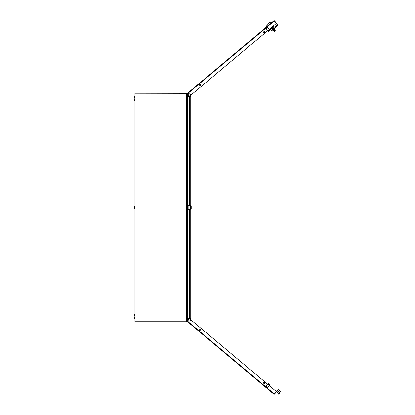 <?xml version="1.0" encoding="UTF-8"?>
<svg xmlns="http://www.w3.org/2000/svg" width="415" height="415" viewBox="0 0 415 415"><rect width="100%" height="100%" fill="white"/><g stroke="black" fill="none" stroke-linecap="round" stroke-linejoin="round"><path stroke-width="0.62" d="M267.794 30.611L191.113 94.952L190.319 94.003L187.258 93.463L273.916 20.75L276.24 23.52L269.252 29.387M189.582 96.239L189.276 96.493L187.207 94.029L187.528 93.785L189.582 96.239L191.087 94.978L190.288 94.029L187.207 94.029M271.228 23.001L270.253 21.834L266.954 24.604M265.974 25.922L266.02 25.388L266.363 26.389L266.02 25.388L267.001 26.555M270.912 22.026L271.524 22.758M272.173 26.939L275.306 30.674L275.01 30.918L271.877 27.183M273.189 26.083L272.453 26.975M272.717 29.662L271.488 30.57L272.655 29.59M278.055 25.061L277.381 24.625L277.754 25.434L278.04 25.196L275.7 27.032L278.04 25.196M273.184 28.147L276.048 25.621L276.603 26.28L277.692 25.362L277.142 24.708L277.428 24.464L275.212 26.451L275.7 27.032L274.082 28.396M272.66 27.224L273.241 26.731L273.853 27.463M274.305 30.886L274.668 30.58L272.842 28.402L272.468 28.702L274.299 30.871M274.673 30.58L274.092 29.823M273.693 30.16L272.126 28.365L271.835 28.609L274.284 31.53L274.574 31.286L274.284 31.53M273.366 30.435L273.075 30.679L272.489 29.989L272.754 29.704M273.661 28.568L274.647 29.735L274.901 29.003L274.434 28.448L273.589 28.63M275.306 30.674L275.015 30.912L275.306 30.669L274.569 29.797L274.906 29.003L274.232 28.391L277.76 25.429L276.556 26.316L276.048 25.621L277.142 24.708M134.538 319.026L134.823 319.026L134.538 319.026L134.538 316.837L134.823 316.837M187.481 96.29L187.481 94.693M188.14 209.378L191.196 209.093L191.196 205.856L188.14 205.57L188.14 209.378L187.673 209.378L187.673 205.57L188.14 205.57M134.823 316.126L134.538 316.126L134.538 314.031L134.823 314.031M134.823 95.922L134.538 95.922L134.538 98.111L134.823 98.111L134.538 98.111M134.823 100.923L134.538 100.923L134.538 98.827L134.823 98.827M187.481 320.256L187.481 318.658M134.823 208.522L134.538 208.522L134.538 206.426L134.823 206.426M279.591 392.502L277.407 390.665L278.273 389.628L280.462 391.464L278.615 393.669L276.374 391.89M277.407 390.665L274.481 394.151L273.916 394.198L187.258 321.485L187.528 321.189L274.17 393.892L273.916 394.198M189.276 318.455L191.087 319.975L190.288 320.92L187.528 321.163L187.207 320.92L189.276 318.455M264.469 31.161L264.355 32.437L263.079 32.329L263.193 31.052L264.469 31.161M200.538 84.805L200.424 86.081L199.153 85.967L199.262 84.696L200.538 84.805M264.469 383.787L263.193 383.896L263.079 382.625L264.355 382.511L264.469 383.787M200.538 330.143L199.262 330.257L199.153 328.981L200.424 328.867L200.538 330.143M269.558 385.198L269.926 384.762L268.469 383.538L266.264 386.163L267.722 387.387L269.558 385.198L268.1 383.974M268.1 30.975L268.469 31.41L269.926 30.186L267.722 27.561L266.264 28.785L268.1 30.975L269.558 29.75M274.185 21.046L274.481 20.802L276.546 23.266L276.255 23.51L274.159 21.041M274.17 21.056L187.528 93.759L187.196 93.525M274.481 20.802L273.916 20.75M272.489 27.914L272.053 28.277L272.489 27.914M271.654 28.614L271.182 29.009L271.654 28.614M272.722 27.598L272.318 26.814L272.624 27.177L273.729 26.275L273.547 26.057M271.685 27.841L272.126 27.473L271.685 27.841M270.788 21.881L269.973 22.068M269.828 22.192L269.61 22.374M271.405 22.618L266.591 26.659M269.667 29.434L269.937 29.455M273.438 26.518L273.412 25.896M273.469 28.485L273.179 28.728M272.012 27.343L271.576 27.712M271.488 30.57L270.492 29.382M275.762 27.105L274.227 28.396M272.567 28.619L272.831 28.324M274.284 31.524L274.58 31.281M271.441 27.551L272.126 28.365M271.151 27.795L271.835 28.609M272.738 29.097L272.448 29.341M269.304 29.341L271.182 29.009L271.763 28.526M190.418 318.938L190.418 319.41L190.169 318.523L189.126 318.03M190.127 319.171L189.349 318.367L187.673 318.315L187.481 320.411L187.196 320.411M134.922 93.463L134.922 321.485M187.279 318.181L187.196 321.438L186.626 321.744L134.922 321.744L134.922 93.209L186.89 93.302M186.89 321.651L186.626 321.744L186.626 93.209L187.196 93.51L187.196 96.617L189.188 96.918L189.188 205.57M186.89 321.744L187.196 321.438L187.196 93.51L186.89 93.209M189.188 209.378L189.188 318.03L189.52 318.113L189.52 209.378M189.52 205.57L189.52 96.835L189.188 96.918M189.52 96.835L190.89 96.161L190.89 205.57L191.196 205.856M190.89 209.378L190.89 318.793L189.52 318.113M190.744 96.161L190.744 205.57M190.744 209.378L190.744 318.793M189.188 318.03L187.481 318.03L187.481 209.378M187.196 318.331L187.481 318.03M187.378 96.851L187.481 205.57M187.196 209.378L187.673 209.378M187.196 205.57L187.673 205.57M187.959 205.57L187.959 209.378M190.418 96.01L190.418 95.538L190.169 96.43L189.126 96.918M190.127 95.777L189.349 96.586L187.673 96.633L187.481 94.542L187.196 94.542M187.673 318.315L187.481 318.502L187.673 318.315M187.196 318.502L187.642 318.03M187.673 96.633L187.481 96.446L187.673 96.633M187.196 96.446L187.642 96.918M277.479 390.577L276.93 390.639L276.255 391.438L274.185 393.908L274.481 394.151M276.255 391.438L276.546 391.682M189.582 318.715L187.196 321.423M187.502 321.194L190.319 320.945L191.113 319.996L267.794 384.342M274.17 393.892L276.24 391.428L269.252 385.566M187.497 321.163L187.207 320.92M276.93 390.639L277.22 390.883M277.246 390.852L279.482 392.751L278.455 394.006L278.745 394.25L279.772 393.026L279.669 392.414M272.857 27.753L272.567 27.997M274.082 29.211L273.786 29.46M274.694 29.942L274.398 30.186M273.35 29.823L273.06 30.072M273.962 30.554L273.672 30.798M190.599 209.378L190.599 205.57"/></g></svg>
